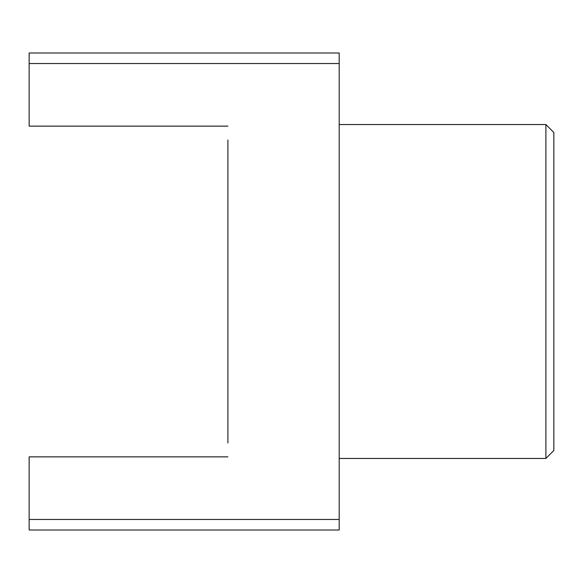 <?xml version="1.0" encoding="UTF-8"?>
<svg xmlns="http://www.w3.org/2000/svg" width="583" height="583" viewBox="0 0 583 583"><rect width="100%" height="100%" fill="white"/><g stroke="black" fill="none" stroke-linecap="round" stroke-linejoin="round"><path stroke-width="0.87" d="M227.902 442.993L227.902 140.007M339.197 519.468L29.15 519.468L29.15 529.998L339.197 529.998L339.197 53.002L29.15 53.002L29.15 126.139L227.902 126.139M339.197 63.532L29.15 63.532M29.15 519.468L29.15 456.861L227.902 456.861M545.899 124.551L553.85 132.501L553.85 450.499L545.899 458.449L545.899 124.551L339.197 124.551M545.899 458.449L339.197 458.449"/></g></svg>
